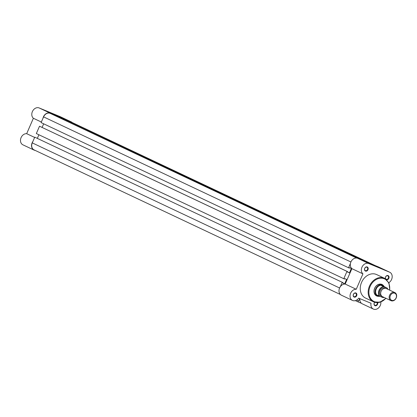 <?xml version="1.0" encoding="UTF-8"?>
<svg xmlns="http://www.w3.org/2000/svg" width="417" height="417" viewBox="0 0 417 417"><rect width="100%" height="100%" fill="white"/><g stroke="black" fill="none" stroke-linecap="round" stroke-linejoin="round"><path stroke-width="0.63" d="M386.46 288.632A4.478 3.56 115.3 0 0 386.335 288.569A4.478 3.56 115.3 0 0 386.21 288.512A4.478 3.56 115.3 0 0 381.164 291.175A4.478 3.56 115.3 0 0 382.509 296.669A4.478 3.56 115.3 0 0 382.639 296.727M391.11 300.725A4.478 3.56 -64.7 0 1 390.979 300.667A4.478 3.56 -64.7 0 1 389.634 295.179A4.478 3.56 -64.7 0 1 394.68 292.51A4.478 3.56 -64.7 0 1 394.805 292.567A4.478 3.56 -64.7 0 1 396.15 298.061A4.478 3.56 -64.7 0 1 391.11 300.725M394.769 293.224A3.873 3.081 115.3 0 0 390.38 295.596A3.873 3.081 115.3 0 0 391.683 300.323A3.873 3.081 115.3 0 0 396.072 297.952A3.873 3.081 115.3 0 0 394.769 293.224M385.798 288.376A4.478 3.56 115.3 0 0 385.183 288.027A4.478 3.56 115.3 0 0 380.106 290.774A4.478 3.56 115.3 0 0 381.612 296.242A4.478 3.56 115.3 0 0 382.024 296.378M387.685 289.205A5.562 4.42 115.3 0 0 386.882 287.923L384.563 286.807L382.504 285.113A5.974 4.749 115.3 0 0 375.78 288.668A5.974 4.749 115.3 0 0 377.573 295.992A5.974 4.749 115.3 0 0 377.745 296.065L376.749 294.876L379.366 296.112A5.786 4.603 -64.7 0 1 379.022 290.321A5.786 4.603 -64.7 0 1 383.536 286.531L384.083 286.766A5.562 4.42 115.3 0 0 379.314 290.446A5.562 4.42 115.3 0 0 379.918 296.346L379.366 296.112M387.82 289.273A5.786 4.603 -64.7 0 0 387.19 288.048L384.083 286.766M384 297.373A5.786 4.603 -64.7 0 1 383.02 297.623L379.918 296.346M384.563 286.807L380.914 285.296L383.536 286.531M384.396 286.688L380.914 285.296M384.213 286.5A5.974 4.749 115.3 0 0 384.104 286.349A5.974 4.749 115.3 0 0 382.676 285.192A5.974 4.749 115.3 0 0 382.504 285.113L380.867 285.228M377.317 295.142L376.671 294.876M379.892 296.336L379.376 296.357A5.974 4.749 115.3 0 0 379.506 296.351M379.96 296.336L377.745 296.065A5.974 4.749 115.3 0 0 379.376 296.357M383.02 297.623L382.717 297.503A5.562 4.42 115.3 0 0 383.859 297.305M381.002 285.181A5.786 4.603 115.3 0 0 376.228 288.997A5.786 4.603 115.3 0 0 376.733 295.001M34.215 149.953A5.786 4.603 -64.7 0 1 34.053 149.88A5.786 4.603 -64.7 0 1 32.271 142.89L34.757 137.172L343.04 282.679L34.757 137.172M340.319 286.693L342.216 282.335M342.899 282.997L344.671 283.836L342.857 283.086L343.04 282.679M344.671 283.836L346.605 279.39L344.791 278.639L344.614 279.051L343.79 278.707L346.975 271.384L347.799 271.728L39.516 126.226L346.975 271.384M37.353 138.35L38.911 134.764M39.516 126.226L36.331 133.544L343.79 278.707M347.658 272.051L349.43 272.885L347.622 272.134L347.799 271.728M357.134 258.149L50.139 113.335A5.786 4.603 -64.7 0 0 43.576 116.88L41.095 122.598L348.555 267.756L349.378 268.1L349.555 267.688L351.364 268.439L349.43 272.885M43.67 123.813L42.112 127.399M348.555 267.756L350.447 263.403M55.508 115.744L359.636 259.139M55.628 115.603L65.505 119.689L369.514 263.226M68.68 121.191L372.808 264.587M71.317 122.113A5.786 4.603 -64.7 0 0 71.156 122.035A5.786 4.603 -64.7 0 0 70.989 121.962L68.795 121.05M361.44 303.289L357.948 301.845L358.396 300.819L356.728 300.031M355.373 300.626L357.948 301.845M356.743 300.021L358.396 300.819M358.724 300.954L359.704 298.697L358.625 298.249M49.842 112.731L57.515 115.999L49.842 112.731M72.219 122.535A5.974 4.749 115.3 0 0 71.234 121.863A5.974 4.749 115.3 0 0 71.067 121.79L50.212 113.163A5.974 4.749 115.3 0 0 42.987 118.24M32.86 141.53A5.974 4.749 115.3 0 0 33.975 150.047L22.919 144.829A5.974 4.749 -64.7 0 1 20.85 138.209A5.974 4.749 -64.7 0 1 26.678 133.675L33.376 118.266A5.974 4.749 -64.7 0 1 32.724 110.927A5.974 4.749 -64.7 0 1 39.156 107.946L60.012 116.572A5.974 4.749 -64.7 0 1 60.178 116.645A5.974 4.749 -64.7 0 1 60.345 116.729M33.975 150.047A5.974 4.749 115.3 0 0 35.117 150.381M41.34 122.03L33.376 118.266M34.642 137.433L26.678 133.675M364.698 268.339A2.241 1.783 -64.7 0 1 367.236 266.969A2.241 1.783 -64.7 0 1 367.992 269.7A2.241 1.783 -64.7 0 1 365.454 271.076A2.241 1.783 -64.7 0 1 364.698 268.339M367.513 269.491A1.866 1.486 115.3 0 0 366.939 267.234A1.866 1.486 115.3 0 0 364.771 268.355A1.866 1.486 115.3 0 0 365.344 270.612A1.866 1.486 115.3 0 0 367.513 269.491M385.47 278.822A2.241 1.783 -64.7 0 1 385.553 276.966A2.241 1.783 -64.7 0 1 388.091 275.59A2.241 1.783 -64.7 0 1 388.847 278.327A2.241 1.783 -64.7 0 1 386.747 279.802M388.368 278.118A1.866 1.486 115.3 0 0 387.789 275.861A1.866 1.486 115.3 0 0 385.621 276.982A1.866 1.486 115.3 0 0 386.199 279.239A1.866 1.486 115.3 0 0 388.368 278.118M377.666 302.622A2.241 1.783 -64.7 0 1 377.536 304.337A2.241 1.783 -64.7 0 1 374.998 305.708A2.241 1.783 -64.7 0 1 374.242 302.971A2.241 1.783 -64.7 0 1 374.68 302.273M374.774 302.304A1.866 1.486 115.3 0 0 374.315 302.992A1.866 1.486 115.3 0 0 374.888 305.244A1.866 1.486 115.3 0 0 377.057 304.123A1.866 1.486 115.3 0 0 377.145 302.633M353.392 294.35A2.241 1.783 -64.7 0 1 355.93 292.974A2.241 1.783 -64.7 0 1 356.681 295.71A2.241 1.783 -64.7 0 1 354.142 297.081A2.241 1.783 -64.7 0 1 353.392 294.35M356.201 295.502A1.866 1.486 115.3 0 0 355.628 293.245A1.866 1.486 115.3 0 0 353.46 294.366A1.866 1.486 115.3 0 0 354.033 296.623A1.866 1.486 115.3 0 0 356.201 295.502M378.693 296.32A6.344 5.046 -64.7 0 1 374.643 288.272A6.344 5.046 -64.7 0 1 383.64 285.843M382.676 285.192L381.649 284.707A5.974 4.749 115.3 0 0 374.711 288.293A5.974 4.749 115.3 0 0 376.551 295.507L377.573 295.992M378.897 267.38L371.224 264.123L378.897 267.38M378.86 267.109A5.974 4.749 115.3 0 0 378.693 267.026A5.974 4.749 115.3 0 0 378.527 266.953L357.671 258.326A5.974 4.749 115.3 0 0 350.9 261.985A5.974 4.749 115.3 0 0 351.891 268.647L345.193 284.055A5.974 4.749 115.3 0 0 339.594 287.996A5.974 4.749 115.3 0 0 341.434 295.21L352.485 300.428A5.974 4.749 115.3 0 0 358.693 298.155L371.041 303.263A5.974 4.749 115.3 0 0 373.34 309.054A5.974 4.749 115.3 0 0 378.631 307.845A5.974 4.749 115.3 0 0 380.846 301.929M388.832 282.679A5.974 4.749 115.3 0 0 392.168 277.211A5.974 4.749 115.3 0 0 389.749 272.244A5.974 4.749 115.3 0 0 389.577 272.171L368.727 263.544A5.974 4.749 115.3 0 0 361.956 267.203A5.974 4.749 115.3 0 0 362.941 273.87L356.243 289.273A5.974 4.749 115.3 0 0 350.645 293.214A5.974 4.749 115.3 0 0 352.485 300.428M345.193 284.055L356.243 289.273M361.57 282.387A12.99 10.326 115.3 0 0 365.573 298.082L373.476 301.814A12.99 10.326 -64.7 0 1 369.472 286.119A12.99 10.326 -64.7 0 1 384.563 278.321L376.666 274.589A12.99 10.326 115.3 0 0 361.57 282.387M359.892 298.65A5.974 4.749 115.3 0 0 362.284 303.837L373.34 309.054M351.891 268.647L362.941 273.87M32.271 142.89L339.594 287.985M43.576 116.88L350.906 261.98M50.139 113.335L356.681 258.066M70.989 121.962L375.003 265.493M71.067 121.79L60.012 116.572M50.212 113.163L39.156 107.946M385.876 298.259A12.99 10.326 -64.7 0 1 373.476 301.814L379.897 302.247L385.965 298.301M389.582 290.102A12.468 9.914 115.3 0 0 382.712 278.306A12.468 9.914 115.3 0 0 370.14 286.411A12.468 9.914 115.3 0 0 372.589 300.631A12.468 9.914 115.3 0 0 385.756 298.202M357.671 258.326L368.727 263.544M378.527 266.953L389.577 272.171M382.509 296.669L390.979 300.667M386.335 288.569L394.805 292.567M383.035 297.634L384.026 297.384M387.852 289.283L387.205 288.053M34.053 149.88L340.449 294.538M71.156 122.035L375.086 265.53M71.234 121.863L60.178 116.645M378.693 267.026L389.749 272.244M389.791 290.201L388.983 283.007L384.563 278.321"/></g></svg>
